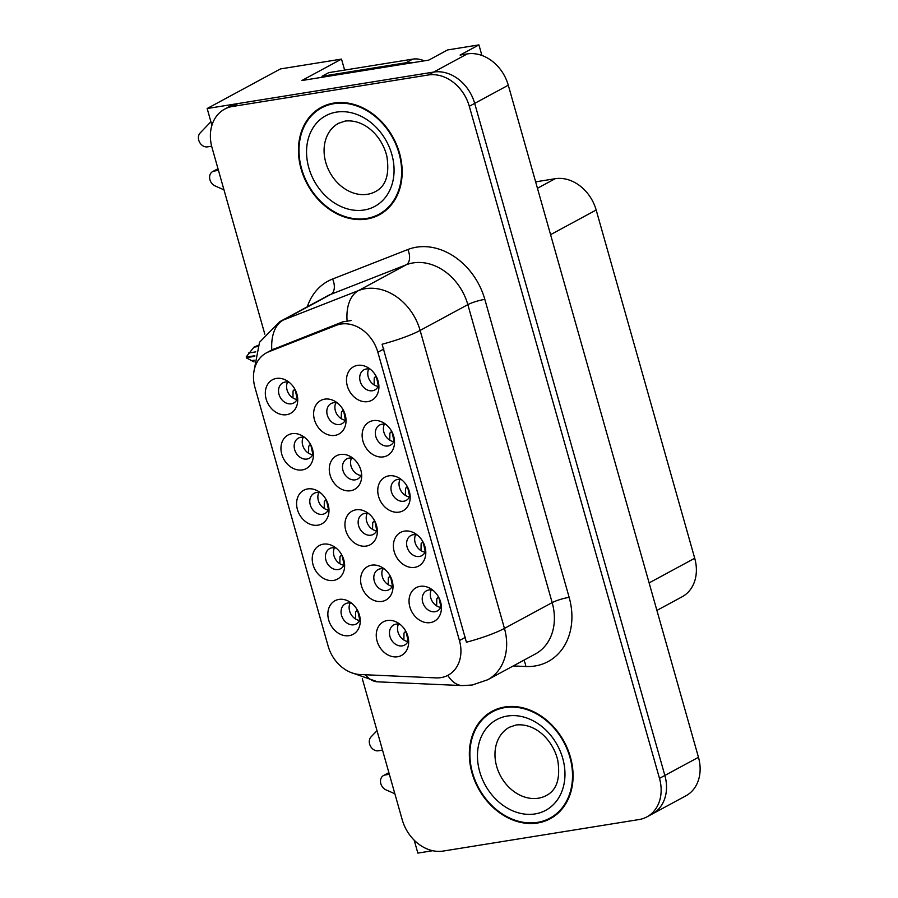 <?xml version="1.0" encoding="UTF-8"?>
<svg xmlns="http://www.w3.org/2000/svg" width="898" height="898" viewBox="0 0 898 898"><rect width="100%" height="100%" fill="white"/><g stroke="black" fill="none" stroke-linecap="round" stroke-linejoin="round"><path stroke-width="1.35" d="M337.749 403.247L337.581 403.123A11.45 9.16 -118.4 0 0 333.461 402.753A11.45 9.16 -118.4 0 0 331.093 403.561A11.45 9.16 -118.4 0 0 327.815 416.582A11.45 9.16 -118.4 0 0 339.612 424.507A11.45 9.16 -118.4 0 0 341.981 423.71A11.45 9.16 -118.4 0 0 345.91 418.479M345.292 420.174A11.45 9.16 61.6 0 1 335.863 402.731M324.694 399.139A19.082 15.266 -118.4 0 0 314.446 419.736A19.082 15.266 -118.4 0 0 334.943 435.384A19.082 15.266 -118.4 0 0 346.011 421.555A19.082 15.266 -118.4 0 0 335.1 401.372A19.082 15.266 -118.4 0 0 324.694 399.139M433.027 590.356A11.45 9.16 -118.4 0 0 428.874 589.975A11.45 9.16 -118.4 0 0 426.505 590.772A11.45 9.16 -118.4 0 0 423.227 603.793A11.45 9.16 -118.4 0 0 435.025 611.718A11.45 9.16 -118.4 0 0 437.393 610.921A11.45 9.16 -118.4 0 0 441.322 605.69M440.694 607.385A11.45 9.16 61.6 0 1 431.276 589.941M420.107 586.349A19.082 15.266 -118.4 0 0 409.858 606.947A19.082 15.266 -118.4 0 0 430.355 622.606A19.082 15.266 -118.4 0 0 441.412 608.777A19.082 15.266 -118.4 0 0 430.512 588.583A19.082 15.266 -118.4 0 0 420.107 586.349M417.402 535.107A11.45 9.16 -118.4 0 0 413.237 534.725A11.45 9.16 -118.4 0 0 410.88 535.522A11.45 9.16 -118.4 0 0 407.602 548.543A11.45 9.16 -118.4 0 0 419.4 556.479A11.45 9.16 -118.4 0 0 421.768 555.671A11.45 9.16 -118.4 0 0 425.686 550.452M425.068 552.147A11.45 9.16 61.6 0 1 415.639 534.703M404.47 531.111A19.082 15.266 -118.4 0 0 394.222 551.709A19.082 15.266 -118.4 0 0 414.73 567.356A19.082 15.266 -118.4 0 0 425.787 553.527A19.082 15.266 -118.4 0 0 414.876 533.345A19.082 15.266 -118.4 0 0 404.47 531.111M386.129 424.619A11.45 9.16 -118.4 0 0 381.976 424.238A11.45 9.16 -118.4 0 0 379.607 425.035A11.45 9.16 -118.4 0 0 376.329 438.056A11.45 9.16 -118.4 0 0 388.127 445.98A11.45 9.16 -118.4 0 0 390.495 445.184A11.45 9.16 -118.4 0 0 394.424 439.953M393.795 441.659A11.45 9.16 61.6 0 1 384.378 424.204M373.209 420.623A19.082 15.266 -118.4 0 0 362.96 441.221A19.082 15.266 -118.4 0 0 383.457 456.869A19.082 15.266 -118.4 0 0 394.514 443.04A19.082 15.266 -118.4 0 0 383.603 422.846A19.082 15.266 -118.4 0 0 373.209 420.623M320.586 492.923A11.45 9.16 -118.4 0 0 316.433 492.542A11.45 9.16 -118.4 0 0 314.064 493.339A11.45 9.16 -118.4 0 0 310.787 506.36A11.45 9.16 -118.4 0 0 322.584 514.296A11.45 9.16 -118.4 0 0 324.953 513.488A11.45 9.16 -118.4 0 0 328.881 508.268M328.253 509.963A11.45 9.16 61.6 0 1 318.835 492.519M307.666 488.927A19.082 15.266 -118.4 0 0 297.418 509.525A19.082 15.266 -118.4 0 0 317.914 525.173A19.082 15.266 -118.4 0 0 328.971 511.344A19.082 15.266 -118.4 0 0 318.06 491.15A19.082 15.266 -118.4 0 0 307.666 488.927M353.284 458.485A11.45 9.16 -118.4 0 0 349.12 458.103A11.45 9.16 -118.4 0 0 346.751 458.9A11.45 9.16 -118.4 0 0 343.474 471.921A11.45 9.16 -118.4 0 0 355.282 479.846A11.45 9.16 -118.4 0 0 357.651 479.049A11.45 9.16 -118.4 0 0 361.568 473.818M360.951 475.513A11.45 9.16 61.6 0 1 351.522 458.07M340.353 454.478A19.082 15.266 -118.4 0 0 330.105 475.076A19.082 15.266 -118.4 0 0 350.613 490.735A19.082 15.266 -118.4 0 0 361.67 476.905A19.082 15.266 -118.4 0 0 350.759 456.712A19.082 15.266 -118.4 0 0 340.353 454.478M289.324 382.436A11.45 9.16 -118.4 0 0 285.171 382.054A11.45 9.16 -118.4 0 0 282.803 382.851A11.45 9.16 -118.4 0 0 279.525 395.872A11.45 9.16 -118.4 0 0 291.322 403.797A11.45 9.16 -118.4 0 0 293.691 403A11.45 9.16 -118.4 0 0 297.62 397.769M296.991 399.464A11.45 9.16 61.6 0 1 287.562 382.02M276.393 378.428A19.082 15.266 -118.4 0 0 266.145 399.026A19.082 15.266 -118.4 0 0 286.653 414.685A19.082 15.266 -118.4 0 0 297.709 400.856A19.082 15.266 -118.4 0 0 286.799 380.662A19.082 15.266 -118.4 0 0 276.393 378.428M384.602 569.164A11.45 9.16 -118.4 0 0 380.449 568.782A11.45 9.16 -118.4 0 0 378.08 569.579A11.45 9.16 -118.4 0 0 374.803 582.6A11.45 9.16 -118.4 0 0 386.6 590.536A11.45 9.16 -118.4 0 0 388.969 589.728A11.45 9.16 -118.4 0 0 392.886 584.508M392.269 586.203A11.45 9.16 61.6 0 1 382.84 568.76M371.671 565.168A19.082 15.266 -118.4 0 0 361.423 585.765A19.082 15.266 -118.4 0 0 381.931 601.413A19.082 15.266 -118.4 0 0 392.987 587.584A19.082 15.266 -118.4 0 0 382.077 567.401A19.082 15.266 -118.4 0 0 371.671 565.168M368.943 513.824A11.45 9.16 -118.4 0 0 364.779 513.443A11.45 9.16 -118.4 0 0 362.422 514.24A11.45 9.16 -118.4 0 0 359.144 527.261A11.45 9.16 -118.4 0 0 370.941 535.186A11.45 9.16 -118.4 0 0 373.31 534.389A11.45 9.16 -118.4 0 0 377.227 529.158M376.61 530.864A11.45 9.16 61.6 0 1 367.181 513.409M356.012 509.817A19.082 15.266 -118.4 0 0 345.764 530.426A19.082 15.266 -118.4 0 0 366.272 546.074A19.082 15.266 -118.4 0 0 377.328 532.245A19.082 15.266 -118.4 0 0 366.418 512.051A19.082 15.266 -118.4 0 0 356.012 509.817M336.222 548.173A11.45 9.16 -118.4 0 0 332.069 547.791A11.45 9.16 -118.4 0 0 329.701 548.588A11.45 9.16 -118.4 0 0 326.423 561.609A11.45 9.16 -118.4 0 0 338.22 569.534A11.45 9.16 -118.4 0 0 340.589 568.737A11.45 9.16 -118.4 0 0 344.518 563.506M343.889 565.201A11.45 9.16 61.6 0 1 334.46 547.758M323.291 544.166A19.082 15.266 -118.4 0 0 313.054 564.763A19.082 15.266 -118.4 0 0 333.551 580.422A19.082 15.266 -118.4 0 0 344.608 566.593A19.082 15.266 -118.4 0 0 333.697 546.399A19.082 15.266 -118.4 0 0 323.291 544.166M401.765 479.858A11.45 9.16 -118.4 0 0 397.612 479.476A11.45 9.16 -118.4 0 0 395.243 480.284A11.45 9.16 -118.4 0 0 391.966 493.305A11.45 9.16 -118.4 0 0 403.763 501.23A11.45 9.16 -118.4 0 0 406.132 500.433A11.45 9.16 -118.4 0 0 410.06 495.202M409.432 496.897A11.45 9.16 61.6 0 1 400.003 479.453M388.834 475.861A19.082 15.266 -118.4 0 0 378.586 496.459A19.082 15.266 -118.4 0 0 399.094 512.118A19.082 15.266 -118.4 0 0 410.15 498.289A19.082 15.266 -118.4 0 0 399.24 478.095A19.082 15.266 -118.4 0 0 388.834 475.861M351.859 603.411A11.45 9.16 -118.4 0 0 347.706 603.029A11.45 9.16 -118.4 0 0 345.337 603.826A11.45 9.16 -118.4 0 0 342.059 616.859A11.45 9.16 -118.4 0 0 353.857 624.784A11.45 9.16 -118.4 0 0 356.225 623.987A11.45 9.16 -118.4 0 0 360.143 618.756M359.526 620.451A11.45 9.16 61.6 0 1 350.097 603.007M338.928 599.415A19.082 15.266 -118.4 0 0 328.679 620.013A19.082 15.266 -118.4 0 0 349.187 635.661A19.082 15.266 -118.4 0 0 360.244 621.831A19.082 15.266 -118.4 0 0 349.333 601.649A19.082 15.266 -118.4 0 0 338.928 599.415M304.961 437.674A11.45 9.16 -118.4 0 0 300.796 437.292A11.45 9.16 -118.4 0 0 298.439 438.101A11.45 9.16 -118.4 0 0 295.161 451.122A11.45 9.16 -118.4 0 0 306.959 459.046A11.45 9.16 -118.4 0 0 309.327 458.249A11.45 9.16 -118.4 0 0 313.245 453.019M312.627 454.714A11.45 9.16 61.6 0 1 303.198 437.27M292.03 433.678A19.082 15.266 -118.4 0 0 281.781 454.276A19.082 15.266 -118.4 0 0 302.289 469.923A19.082 15.266 -118.4 0 0 313.346 456.094A19.082 15.266 -118.4 0 0 302.435 435.912A19.082 15.266 -118.4 0 0 292.03 433.678M400.261 624.503A11.45 9.16 -118.4 0 0 396.108 624.121A11.45 9.16 -118.4 0 0 393.739 624.929A11.45 9.16 -118.4 0 0 390.462 637.95A11.45 9.16 -118.4 0 0 402.259 645.875A11.45 9.16 -118.4 0 0 404.628 645.078A11.45 9.16 -118.4 0 0 408.545 639.847M407.928 641.542A11.45 9.16 61.6 0 1 398.499 624.099M387.33 620.507A19.082 15.266 -118.4 0 0 377.081 641.105A19.082 15.266 -118.4 0 0 397.589 656.752A19.082 15.266 -118.4 0 0 408.646 642.923A19.082 15.266 -118.4 0 0 397.735 622.741A19.082 15.266 -118.4 0 0 387.33 620.507M370.504 369.37A11.45 9.16 -118.4 0 0 366.339 368.988A11.45 9.16 -118.4 0 0 363.982 369.785A11.45 9.16 -118.4 0 0 360.704 382.806A11.45 9.16 -118.4 0 0 372.502 390.742A11.45 9.16 -118.4 0 0 374.87 389.945A11.45 9.16 -118.4 0 0 378.788 384.714M378.17 386.409A11.45 9.16 61.6 0 1 368.741 368.966M357.572 365.374A19.082 15.266 -118.4 0 0 347.324 385.972A19.082 15.266 -118.4 0 0 367.832 401.619A19.082 15.266 -118.4 0 0 378.889 387.79A19.082 15.266 -118.4 0 0 367.978 367.608A19.082 15.266 -118.4 0 0 357.572 365.374M340.948 324.055A34.36 27.479 -118.4 0 0 336.29 325.323L268.76 351.78A34.36 27.479 -118.4 0 0 266.324 352.914A34.36 27.479 -118.4 0 0 254.987 387.588L328.129 646.077A34.36 27.479 -118.4 0 0 360.087 674.521L436.046 677.889A34.36 27.479 -118.4 0 0 448.102 675.217A34.36 27.479 -118.4 0 0 459.439 640.543L377.856 352.229A34.36 27.479 -118.4 0 0 340.948 324.055M481.912 55.463L478.926 44.9L447.563 49.951L428.739 60.121L301.851 80.528L341.509 59.1L280.423 68.933L207.157 108.523L211.917 125.327M414.203 840.202L417.851 853.1L432.724 850.709M478.926 44.9L460.102 55.07L467.274 53.914A38.176 30.532 -118.4 0 1 508.29 85.22L698.464 757.295A38.176 30.532 -118.4 0 1 685.87 795.83L652.262 813.992A38.176 30.532 -118.4 0 0 664.857 775.457L474.683 103.382A38.176 30.532 -118.4 0 0 433.667 72.076L207.157 108.523M535.635 181.856L555.166 178.713A38.176 30.532 61.6 0 1 596.171 210.009L694.715 558.253A38.176 30.532 61.6 0 1 682.11 596.788L656.898 610.415M341.509 59.1L344.619 70.089M333.899 103.057A61.075 48.84 -118.4 0 0 321.271 107.322A61.075 48.84 -118.4 0 0 303.793 176.771A61.075 48.84 -118.4 0 0 366.721 219.056A61.075 48.84 -118.4 0 0 379.349 214.79A61.075 48.84 -118.4 0 0 396.826 145.341A61.075 48.84 -118.4 0 0 333.899 103.057M324.021 105.975A61.075 48.84 -118.4 0 0 320.709 108.366M504.799 706.984A61.075 48.84 -118.4 0 0 492.171 711.25A61.075 48.84 -118.4 0 0 474.694 780.699A61.075 48.84 -118.4 0 0 537.621 822.983A61.075 48.84 -118.4 0 0 550.25 818.718A61.075 48.84 -118.4 0 0 567.727 749.269A61.075 48.84 -118.4 0 0 504.799 706.984M494.91 709.903A61.075 48.84 -118.4 0 0 491.61 712.294M307.273 306.813A63.623 50.883 61.6 0 1 332.597 279.02A12.729 7.599 -111.4 0 1 331.025 294.263L283.297 320.047L358.538 290.57A50.894 40.702 61.6 0 1 365.452 288.685A50.894 40.702 61.6 0 1 420.129 330.43A44.541 7.195 164.2 0 1 382.099 344.248L466.421 642.227A44.541 7.195 -15.8 0 0 504.44 628.398A50.894 40.702 61.6 0 1 487.648 679.775L535.365 653.991A50.894 40.702 -118.4 0 0 552.169 602.614L467.847 304.635A50.894 40.702 -118.4 0 0 413.17 262.901A50.894 40.702 -118.4 0 0 406.266 264.775L331.025 294.263A50.894 40.702 -118.4 0 0 327.411 295.936L279.682 321.72A50.894 40.702 61.6 0 1 283.297 320.047A44.541 26.614 68.6 0 0 271.813 349.951L342.632 321.888L351.073 320.564M362.298 678.675L402.214 819.751A38.176 30.532 -118.4 0 0 443.23 851.057L638.994 819.56A38.176 30.532 -118.4 0 0 646.886 816.899L652.262 813.992A38.176 30.532 -118.4 0 0 664.857 775.457L474.683 103.382A38.176 30.532 -118.4 0 0 433.667 72.076L237.914 103.573A38.176 30.532 -118.4 0 0 230.023 106.245L224.635 109.141A38.176 30.532 -118.4 0 0 212.04 147.676L264.809 334.157M646.886 816.899A38.176 30.532 -118.4 0 0 659.48 778.364L469.306 106.29A38.176 30.532 -118.4 0 0 428.29 74.983L232.526 106.48A38.176 30.532 -118.4 0 0 224.635 109.141M549.071 818.617A61.075 48.84 -118.4 0 0 552.876 817.158M378.17 214.689A61.075 48.84 -118.4 0 0 381.987 213.23M357.359 610.045L355.586 611.976L355.485 618.969M357.73 610.752L359.739 619.979M405.761 631.137L403.988 633.068L403.887 640.061M406.132 631.844L408.141 641.071M438.707 597.305L436.754 598.921L436.664 605.903M436.754 598.921L438.527 596.99M440.918 606.891L438.909 597.686M341.723 554.807L339.949 556.738L339.848 563.72M342.093 555.503L344.102 564.73M326.086 499.557L324.313 501.488L324.223 508.481M326.468 500.265L328.466 509.492M310.461 444.308L308.688 446.239L308.586 453.232M310.831 445.015L312.841 454.242M423.07 542.055L421.128 543.672L421.027 550.665M421.128 543.672L422.902 541.741M425.282 551.653L423.272 542.448M407.434 486.817L405.492 488.433L405.391 495.415M405.492 488.433L407.265 486.503M409.656 496.403L407.636 487.199M391.809 431.568L389.855 433.184L389.766 440.177M389.855 433.184L391.629 431.253M394.02 441.165L392.011 431.949M376.172 376.329L374.219 377.935L374.129 384.928M374.219 377.935L376.004 376.004M378.384 385.916L376.374 376.711M210.907 121.758L200.131 132.994A8.127 6.499 61.6 0 0 199.536 142.165A8.127 6.499 61.6 0 0 207.472 146.868L211.647 146.194M424.204 60.851A25.447 20.351 -118.4 0 0 412.743 59.133L328.702 72.648L321.978 76.285L406.019 62.759A25.447 20.351 61.6 0 1 412.036 62.804M322.303 77.239A25.447 20.351 -118.4 0 0 321.978 76.285M223.961 189.815L215.116 185.953A8.127 6.499 61.6 0 1 209.728 178.825A8.127 6.499 61.6 0 1 212.635 171.597A8.127 6.499 61.6 0 1 214.319 171.035L218.079 169.004M218.461 170.362L214.319 171.035M377.014 730.68L371.02 736.921A8.127 6.499 61.6 0 0 370.425 746.092A8.127 6.499 61.6 0 0 378.372 750.795L382.514 750.122M394.862 793.742L386.005 789.881A8.127 6.499 61.6 0 1 380.629 782.753A8.127 6.499 61.6 0 1 383.525 775.524A8.127 6.499 61.6 0 1 385.208 774.963L388.969 772.931M389.35 774.289L385.208 774.963M334.067 103.663A60.447 48.335 61.6 0 1 396.344 145.51A60.447 48.335 61.6 0 1 379.046 214.229A60.447 48.335 61.6 0 1 366.552 218.45A60.447 48.335 61.6 0 1 304.287 176.603A60.447 48.335 61.6 0 1 321.574 107.883A60.447 48.335 61.6 0 1 334.067 103.663M385.287 210.85A60.447 48.335 61.6 0 1 384.423 211.322L379.046 214.229M321.574 107.883L326.951 104.976A60.447 48.335 61.6 0 1 327.826 104.516M504.968 707.59A60.447 48.335 61.6 0 1 567.233 749.437A60.447 48.335 61.6 0 1 549.946 818.157A60.447 48.335 61.6 0 1 537.453 822.377A60.447 48.335 61.6 0 1 475.177 780.53A60.447 48.335 61.6 0 1 492.474 711.811A60.447 48.335 61.6 0 1 504.968 707.59M556.188 814.778A60.447 48.335 61.6 0 1 555.323 815.249L549.946 818.157M492.474 711.811L497.851 708.904A60.447 48.335 61.6 0 1 498.727 708.443M247.725 356.955L246.467 357.92L254.067 361.905M254.763 356.326L246.4 357.673M257.558 346.594L253.943 347.178L246.187 356.933L254.852 355.799M255.773 351.87L248.645 353.015M253.943 347.178L258.085 345.337M254.213 360.199L250.834 360.749M294.825 389.07L293.051 391L292.95 397.982M295.195 389.766L297.204 398.993M390.147 575.876L388.351 577.829L388.217 584.71M390.518 576.572L392.448 585.799M374.522 520.615L372.726 522.58L372.547 529.36M374.893 521.311L376.767 530.516M343.294 410.094L341.453 412.092L341.206 418.67M343.642 410.779L345.382 419.961M336.29 325.323L342.632 321.888M467.274 53.914L428.29 74.983M508.29 85.22L469.306 106.29M698.464 757.295L659.48 778.364M694.715 558.253L649.119 582.903M596.171 210.009L550.575 234.659M555.166 178.713L537.453 188.277M459.439 640.543L465.478 637.277M377.856 352.229L383.895 348.963M268.76 351.78L275.114 348.345M569.141 597.338A12.729 2.054 -15.8 0 0 552.169 602.614L504.44 628.398L420.129 330.43L467.847 304.635A12.729 2.054 -15.8 0 1 484.819 299.36L569.141 597.338A63.623 50.883 61.6 0 1 534.984 665.99A63.623 50.883 61.6 0 1 525.835 666.507L513.241 665.946M347.077 320.721A44.541 26.614 68.6 0 1 358.538 290.57L406.266 264.775A12.729 7.599 -111.4 0 0 407.838 249.532A63.623 50.883 61.6 0 1 484.819 299.36M365.351 674.757A44.541 24.111 92.5 0 0 377.62 681.829L350.456 672.31M447.788 675.386A44.541 24.111 92.5 0 0 462.268 685.589L377.62 681.829M332.597 279.02L407.838 249.532M232.526 106.48L237.914 103.573M523.759 660.266A12.729 6.892 -87.5 0 1 525.835 666.507M357.527 610.359L355.586 611.976M405.93 631.451L403.988 633.068M341.891 555.121L339.949 556.738M326.266 499.872L324.313 501.488M310.629 444.622L308.688 446.239M412.743 59.133L406.019 62.759M367.462 194.282A38.816 31.037 -118.4 0 0 375.487 191.566C385.871 186.189 389.676 174.493 386.881 156.465C382.413 136.967 365.138 118.918 345.202 121.05L338.58 123.284A38.816 31.037 -118.4 0 0 327.478 167.41A38.816 31.037 -118.4 0 0 367.462 194.282M336.469 112.115A51.534 41.207 61.6 0 1 391.82 154.377A51.534 41.207 61.6 0 1 364.161 209.997A51.534 41.207 61.6 0 1 308.8 167.735A51.534 41.207 61.6 0 1 336.469 112.115M538.362 798.21A38.816 31.037 -118.4 0 0 546.377 795.493C556.771 790.117 560.565 778.42 557.77 760.393C553.314 740.895 536.039 722.845 516.103 724.978L509.48 727.212A38.816 31.037 -118.4 0 0 498.368 771.337A38.816 31.037 -118.4 0 0 538.362 798.21M507.359 716.043A51.534 41.207 61.6 0 1 562.72 758.305A51.534 41.207 61.6 0 1 535.051 813.925A51.534 41.207 61.6 0 1 479.7 771.663A51.534 41.207 61.6 0 1 507.359 716.043M294.993 389.384L293.051 391M390.316 576.19L388.351 577.829M374.702 520.941L372.715 522.58M343.463 410.42L341.453 412.092M266.324 352.914L272.655 349.49M462.268 685.589L472.236 685.017L487.648 679.775M254.168 370.189L259.544 342.261L279.682 321.72M212.635 171.597L217.989 168.701M383.525 775.524L388.89 772.628"/></g></svg>
